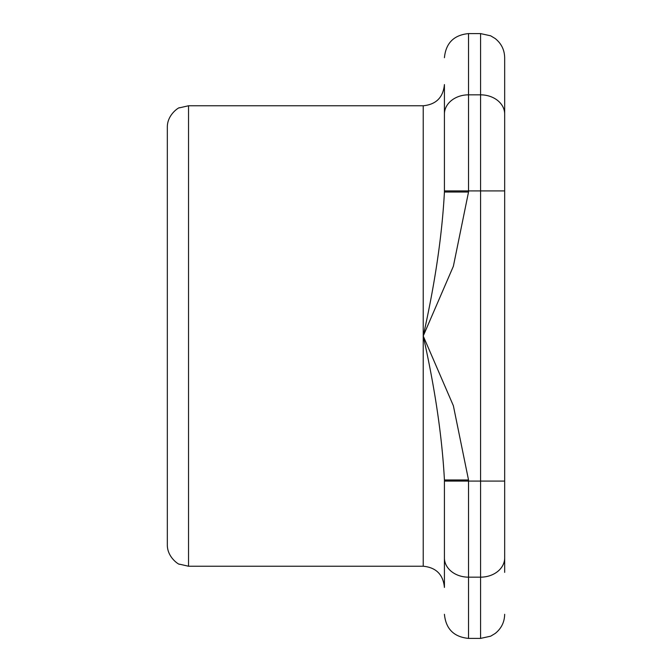 <?xml version="1.0" encoding="UTF-8"?>
<svg xmlns="http://www.w3.org/2000/svg" width="672" height="672" viewBox="0 0 672 672"><rect width="100%" height="100%" fill="white"/><g stroke="black" fill="none" stroke-linecap="round" stroke-linejoin="round"><path stroke-width="1.01" d="M504.672 529.931L504.672 542.682M504.672 552.376L504.672 565.286M504.672 570.914L504.672 569.486M504.672 485.386L504.672 523.891M504.672 481.085L504.672 57.7L504.672 190.915L480.572 190.915L480.572 481.085L504.672 481.085L504.672 572.368M188.538 105.764L179.357 107.856C180.348 106.512 167.32 113.828 167.328 126.974L167.328 545.026C167.32 558.172 180.348 565.488 179.357 564.144L188.538 566.236L188.538 105.764L423.226 105.764L423.226 336L453.373 266.255L468.527 192.024L444.427 192.024C442.1 235.326 435.028 283.315 423.226 336C435.028 388.685 442.1 436.674 444.427 479.976L444.427 587.437C443.176 574.56 436.103 567.487 423.226 566.236L423.226 336L453.373 405.745L468.527 479.976L444.427 479.976M423.226 105.764C436.103 104.513 443.176 97.44 444.427 84.563L444.427 192.024M167.328 336L167.328 519.364M468.527 192.024L468.527 190.915L444.427 190.915M504.672 114.047A24.1 19.219 0 0 0 480.572 94.836L468.527 94.836L468.527 33.6L480.572 33.6L480.572 190.915L468.527 190.915L468.527 94.836A24.1 19.219 180 0 0 444.427 114.047M444.427 614.3C445.855 628.942 453.894 636.972 468.527 638.4L468.527 577.164A24.1 19.219 180 0 1 444.427 557.953M468.527 479.976L468.527 481.085L480.572 481.085L480.572 577.164L468.527 577.164L468.527 481.085L444.427 481.085M504.672 557.953A24.1 19.219 0 0 1 480.572 577.164L480.572 638.4L490.661 636.191L495.188 633.461C501.329 628.547 504.487 622.163 504.672 614.3M468.527 33.6C453.894 35.028 445.855 43.058 444.427 57.7M468.527 638.4L480.572 638.4M480.572 33.6L490.661 35.809L495.188 38.539C501.329 43.453 504.487 49.837 504.672 57.7M188.538 566.236L423.226 566.236"/></g></svg>
